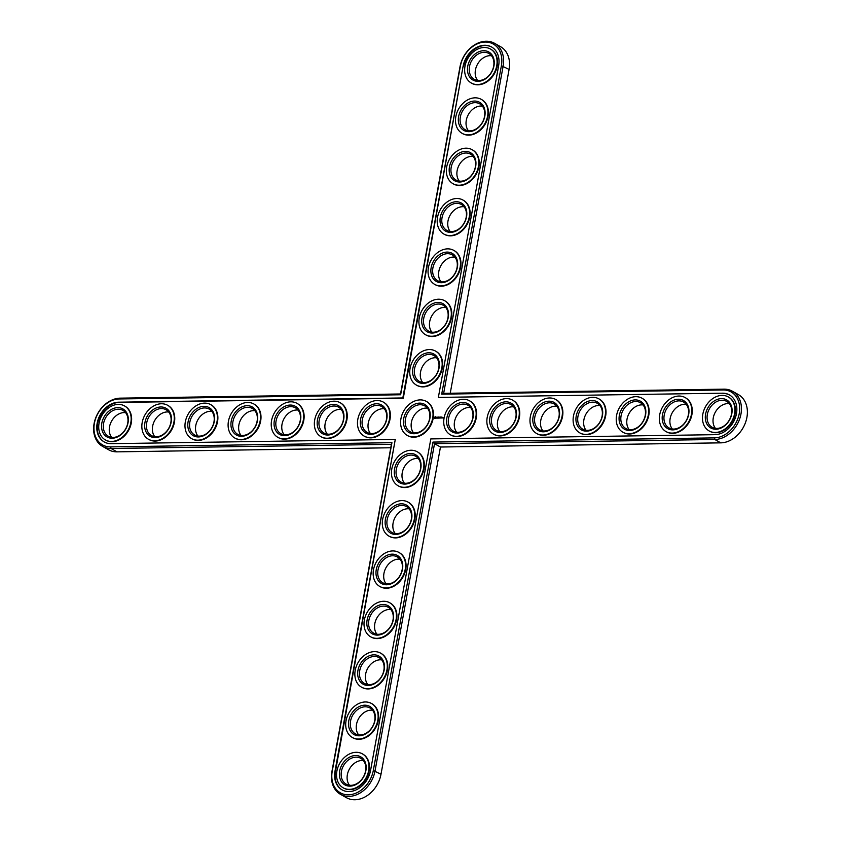 <?xml version="1.0" encoding="UTF-8"?>
<svg xmlns="http://www.w3.org/2000/svg" width="841" height="841" viewBox="0 0 841 841"><rect width="100%" height="100%" fill="white"/><g stroke="black" fill="none" stroke-linecap="round" stroke-linejoin="round"><path stroke-width="1.26" d="M102.634 446.413A26.502 20.426 -60.6 0 0 111.075 448.495L391.391 444.321L331.922 771.554A26.502 20.426 -60.6 0 0 340.468 794.325L346.418 797.678A26.502 20.426 -60.6 0 0 380.994 774.267L440.463 447.023L434.513 443.68L714.829 439.496A26.502 20.426 -60.6 0 0 739.533 419.291A26.502 20.426 -60.6 0 0 732.416 391.233A26.502 20.426 -60.6 0 0 723.975 389.152L443.659 393.336L503.139 66.092A26.502 20.426 -60.6 0 0 494.582 43.322A26.502 20.426 -60.6 0 0 460.006 66.733L400.537 393.977L120.221 398.15A26.502 20.426 -60.6 0 0 95.527 418.355A26.502 20.426 -60.6 0 0 102.634 446.413L108.584 449.767A26.502 20.426 -60.6 0 0 117.025 451.848L390.76 447.769M340.468 794.325A26.502 20.426 -60.6 0 0 375.044 770.913L434.513 443.68L432.989 442.082L714.345 437.888A25.23 19.438 -60.6 0 0 739.228 413.625A25.23 19.438 -60.6 0 0 723.05 389.961L441.704 394.156L501.394 65.703A25.23 19.438 -60.6 0 0 485.215 42.05A25.23 19.438 -60.6 0 0 460.332 66.323L400.652 394.765L119.296 398.96A25.23 19.438 -60.6 0 0 94.413 423.233A25.23 19.438 -60.6 0 0 110.592 446.886L391.938 442.692L332.248 771.144A25.23 19.438 -60.6 0 0 348.416 794.808A25.23 19.438 -60.6 0 0 373.299 770.535L432.989 442.082M391.391 444.321L391.938 442.692M440.463 447.023L720.779 442.85A26.502 20.426 -60.6 0 0 745.473 422.645A26.502 20.426 -60.6 0 0 738.366 394.587L732.416 391.233M450.24 393.231L509.078 69.446A26.502 20.426 -60.6 0 0 500.532 46.675L494.582 43.322M436.605 357.814A14.844 11.438 -60.6 0 0 435.186 357.73A14.844 11.438 -60.6 0 0 422.245 367.002A14.844 11.438 -60.6 0 0 422.697 382.497M470.582 407.517A14.844 11.438 -60.6 0 0 456.631 415.917A14.844 11.438 -60.6 0 0 456.674 432.2M513.704 406.876A14.844 11.438 -60.6 0 0 499.764 415.275A14.844 11.438 -60.6 0 0 499.796 431.559M445.751 307.47A14.844 11.438 -60.6 0 0 444.332 307.385A14.844 11.438 -60.6 0 0 431.391 316.658A14.844 11.438 -60.6 0 0 431.843 332.153M418.303 458.503A14.844 11.438 -60.6 0 0 404.363 466.902A14.844 11.438 -60.6 0 0 404.395 483.186M341.204 409.441A14.844 11.438 -60.6 0 0 325.152 423.643A14.844 11.438 -60.6 0 0 327.296 434.124M384.326 408.8A14.844 11.438 -60.6 0 0 368.274 423.002A14.844 11.438 -60.6 0 0 370.418 433.483M409.157 508.847A14.844 11.438 -60.6 0 0 395.207 517.247A14.844 11.438 -60.6 0 0 395.249 533.53M427.459 408.158A14.844 11.438 -60.6 0 0 426.04 408.074A14.844 11.438 -60.6 0 0 416.747 412.332A14.844 11.438 -60.6 0 0 411.396 422.35A14.844 11.438 -60.6 0 0 413.12 432.274A14.844 11.438 -60.6 0 0 413.541 432.842M729.336 403.659A14.844 11.438 -60.6 0 0 715.386 412.058A14.844 11.438 -60.6 0 0 715.428 428.342M400.011 559.191A14.844 11.438 -60.6 0 0 386.061 567.591A14.844 11.438 -60.6 0 0 386.103 583.875M390.855 609.536A14.844 11.438 -60.6 0 0 376.915 617.935A14.844 11.438 -60.6 0 0 376.947 634.219M381.709 659.88A14.844 11.438 -60.6 0 0 367.759 668.28A14.844 11.438 -60.6 0 0 367.801 684.563M372.563 710.225A14.844 11.438 -60.6 0 0 358.613 718.624A14.844 11.438 -60.6 0 0 358.655 734.908M363.407 760.569A14.844 11.438 -60.6 0 0 349.467 768.968A14.844 11.438 -60.6 0 0 349.499 785.252M686.203 404.3A14.844 11.438 -60.6 0 0 672.264 412.71A14.844 11.438 -60.6 0 0 672.295 428.984M643.081 404.942A14.844 11.438 -60.6 0 0 629.142 413.351A14.844 11.438 -60.6 0 0 629.173 429.625M298.082 410.082A14.844 11.438 -60.6 0 0 282.019 424.285A14.844 11.438 -60.6 0 0 284.174 434.765M254.949 410.723A14.844 11.438 -60.6 0 0 238.897 424.926A14.844 11.438 -60.6 0 0 241.041 435.417M211.827 411.375A14.844 11.438 -60.6 0 0 195.774 425.567A14.844 11.438 -60.6 0 0 197.919 436.059M168.705 412.016A14.844 11.438 -60.6 0 0 152.641 426.208A14.844 11.438 -60.6 0 0 154.797 436.7M125.572 412.658A14.844 11.438 -60.6 0 0 109.519 426.85A14.844 11.438 -60.6 0 0 111.664 437.341M599.959 405.583A14.844 11.438 -60.6 0 0 586.009 413.993A14.844 11.438 -60.6 0 0 586.051 430.277M556.826 406.235A14.844 11.438 -60.6 0 0 542.887 414.634A14.844 11.438 -60.6 0 0 542.918 430.918M454.897 257.125A14.844 11.438 -60.6 0 0 453.478 257.041A14.844 11.438 -60.6 0 0 440.537 266.313A14.844 11.438 -60.6 0 0 440.989 281.809M464.053 206.781A14.844 11.438 -60.6 0 0 462.634 206.697A14.844 11.438 -60.6 0 0 449.693 215.969A14.844 11.438 -60.6 0 0 450.145 231.464M473.199 156.437A14.844 11.438 -60.6 0 0 471.78 156.352A14.844 11.438 -60.6 0 0 458.839 165.614A14.844 11.438 -60.6 0 0 459.291 181.12M482.345 106.092A14.844 11.438 -60.6 0 0 480.926 106.008A14.844 11.438 -60.6 0 0 467.985 115.27A14.844 11.438 -60.6 0 0 468.437 130.776M491.501 55.748A14.844 11.438 -60.6 0 0 490.082 55.664A14.844 11.438 -60.6 0 0 477.141 64.925A14.844 11.438 -60.6 0 0 477.593 80.431M463.097 66.281L402.818 397.951L118.707 402.187A21.845 16.831 -60.6 0 0 98.355 418.839A21.845 16.831 -60.6 0 0 104.221 441.956A21.845 16.831 -60.6 0 0 111.17 443.67L395.281 439.433L335.012 771.102A21.845 16.831 -60.6 0 0 342.056 789.867A21.845 16.831 -60.6 0 0 370.545 770.577L430.823 438.907L714.934 434.671A21.845 16.831 -60.6 0 0 735.286 418.019A21.845 16.831 -60.6 0 0 729.42 394.902A21.845 16.831 -60.6 0 0 722.472 393.189L438.361 397.415L498.629 65.745A21.845 16.831 -60.6 0 0 491.586 46.991A21.845 16.831 -60.6 0 0 463.097 66.281L403.291 398.214L119.18 402.45A21.845 16.831 -60.6 0 0 98.891 418.934A21.845 16.831 -60.6 0 0 104.452 442.082M438.361 397.415L722.472 393.189M429.236 354.387A14.844 11.438 119.4 0 1 433.967 355.554A14.844 11.438 119.4 0 1 436.637 374.098A14.844 11.438 119.4 0 1 419.386 381.415A14.844 11.438 119.4 0 1 415.401 365.698A14.844 11.438 119.4 0 1 429.236 354.387M472.726 417.998A14.844 11.438 119.4 0 1 453.362 431.118A14.844 11.438 119.4 0 1 450.692 412.563A14.844 11.438 119.4 0 1 467.943 405.246A14.844 11.438 119.4 0 1 472.726 417.998M515.848 417.357A14.844 11.438 119.4 0 1 496.495 430.466A14.844 11.438 119.4 0 1 493.814 411.922A14.844 11.438 119.4 0 1 511.065 404.605A14.844 11.438 119.4 0 1 515.848 417.357M438.382 304.043A14.844 11.438 119.4 0 1 443.112 305.199A14.844 11.438 119.4 0 1 445.793 323.753A14.844 11.438 119.4 0 1 428.542 331.07A14.844 11.438 119.4 0 1 424.558 315.354A14.844 11.438 119.4 0 1 438.382 304.043M405.814 483.27A14.844 11.438 119.4 0 1 401.094 482.103A14.844 11.438 119.4 0 1 398.413 463.559A14.844 11.438 119.4 0 1 415.664 456.243A14.844 11.438 119.4 0 1 419.648 471.948A14.844 11.438 119.4 0 1 405.814 483.27M319.202 420.29A14.844 11.438 119.4 0 1 338.566 407.181A14.844 11.438 119.4 0 1 341.236 425.725A14.844 11.438 119.4 0 1 323.985 433.041A14.844 11.438 119.4 0 1 319.202 420.29M362.324 419.648A14.844 11.438 119.4 0 1 381.688 406.539A14.844 11.438 119.4 0 1 384.369 425.083A14.844 11.438 119.4 0 1 367.118 432.4A14.844 11.438 119.4 0 1 362.324 419.648M396.668 533.615A14.844 11.438 119.4 0 1 391.938 532.448A14.844 11.438 119.4 0 1 389.267 513.904A14.844 11.438 119.4 0 1 406.518 506.587A14.844 11.438 119.4 0 1 410.503 522.293A14.844 11.438 119.4 0 1 396.668 533.615M429.604 418.65A14.844 11.438 119.4 0 1 424.253 428.668A14.844 11.438 119.4 0 1 414.96 432.926A14.844 11.438 119.4 0 1 410.24 431.759A14.844 11.438 119.4 0 1 407.181 428.921A14.844 11.438 119.4 0 1 405.457 419.007A14.844 11.438 119.4 0 1 410.797 408.989A14.844 11.438 119.4 0 1 420.09 404.731A14.844 11.438 119.4 0 1 424.81 405.898A14.844 11.438 119.4 0 1 427.88 408.726A14.844 11.438 119.4 0 1 429.604 418.65M731.481 414.15A14.844 11.438 119.4 0 1 712.117 427.26A14.844 11.438 119.4 0 1 709.447 408.715A14.844 11.438 119.4 0 1 726.687 401.399A14.844 11.438 119.4 0 1 731.481 414.15M387.522 583.959A14.844 11.438 119.4 0 1 382.792 582.792A14.844 11.438 119.4 0 1 380.111 564.248A14.844 11.438 119.4 0 1 397.362 556.931A14.844 11.438 119.4 0 1 401.346 572.637A14.844 11.438 119.4 0 1 387.522 583.959M378.366 634.303A14.844 11.438 119.4 0 1 373.646 633.136A14.844 11.438 119.4 0 1 370.965 614.592A14.844 11.438 119.4 0 1 388.216 607.276A14.844 11.438 119.4 0 1 392.2 622.981A14.844 11.438 119.4 0 1 378.366 634.303M369.22 684.648A14.844 11.438 119.4 0 1 364.489 683.481A14.844 11.438 119.4 0 1 361.819 664.937A14.844 11.438 119.4 0 1 379.07 657.62A14.844 11.438 119.4 0 1 383.054 673.326A14.844 11.438 119.4 0 1 369.22 684.648M360.074 734.992A14.844 11.438 119.4 0 1 355.344 733.825A14.844 11.438 119.4 0 1 352.663 715.281A14.844 11.438 119.4 0 1 369.914 707.964A14.844 11.438 119.4 0 1 373.898 723.67A14.844 11.438 119.4 0 1 360.074 734.992M350.918 785.336A14.844 11.438 119.4 0 1 346.198 784.169A14.844 11.438 119.4 0 1 343.517 765.625A14.844 11.438 119.4 0 1 360.768 758.309A14.844 11.438 119.4 0 1 364.752 774.014A14.844 11.438 119.4 0 1 350.918 785.336M688.358 414.792A14.844 11.438 119.4 0 1 668.994 427.901A14.844 11.438 119.4 0 1 666.314 409.357A14.844 11.438 119.4 0 1 683.565 402.04A14.844 11.438 119.4 0 1 688.358 414.792M645.226 415.433A14.844 11.438 119.4 0 1 625.872 428.542A14.844 11.438 119.4 0 1 623.192 409.998A14.844 11.438 119.4 0 1 640.443 402.681A14.844 11.438 119.4 0 1 645.226 415.433M276.079 420.931A14.844 11.438 119.4 0 1 295.433 407.822A14.844 11.438 119.4 0 1 298.113 426.366A14.844 11.438 119.4 0 1 280.862 433.683A14.844 11.438 119.4 0 1 276.079 420.931M232.946 421.572A14.844 11.438 119.4 0 1 252.311 408.463A14.844 11.438 119.4 0 1 254.991 427.007A14.844 11.438 119.4 0 1 237.74 434.324A14.844 11.438 119.4 0 1 232.946 421.572M189.824 422.214A14.844 11.438 119.4 0 1 209.188 409.104A14.844 11.438 119.4 0 1 211.858 427.649A14.844 11.438 119.4 0 1 194.607 434.965A14.844 11.438 119.4 0 1 189.824 422.214M146.702 422.865A14.844 11.438 119.4 0 1 166.055 409.746A14.844 11.438 119.4 0 1 168.736 428.29A14.844 11.438 119.4 0 1 151.485 435.617A14.844 11.438 119.4 0 1 146.702 422.865M103.569 423.507A14.844 11.438 119.4 0 1 122.933 410.387A14.844 11.438 119.4 0 1 125.614 428.942A14.844 11.438 119.4 0 1 108.363 436.258A14.844 11.438 119.4 0 1 103.569 423.507M602.103 416.074A14.844 11.438 119.4 0 1 582.739 429.183A14.844 11.438 119.4 0 1 580.069 410.639A14.844 11.438 119.4 0 1 597.32 403.323A14.844 11.438 119.4 0 1 602.103 416.074M558.981 416.715A14.844 11.438 119.4 0 1 539.617 429.825A14.844 11.438 119.4 0 1 536.936 411.281A14.844 11.438 119.4 0 1 554.187 403.964A14.844 11.438 119.4 0 1 558.981 416.715M447.538 253.698A14.844 11.438 119.4 0 1 452.258 254.855A14.844 11.438 119.4 0 1 454.939 273.409A14.844 11.438 119.4 0 1 437.688 280.726A14.844 11.438 119.4 0 1 433.704 265.01A14.844 11.438 119.4 0 1 447.538 253.698M456.684 203.354A14.844 11.438 119.4 0 1 461.415 204.51A14.844 11.438 119.4 0 1 464.085 223.065A14.844 11.438 119.4 0 1 446.834 230.381A14.844 11.438 119.4 0 1 442.85 214.665A14.844 11.438 119.4 0 1 456.684 203.354M465.83 153.009A14.844 11.438 119.4 0 1 470.561 154.166A14.844 11.438 119.4 0 1 473.241 172.72A14.844 11.438 119.4 0 1 455.99 180.037A14.844 11.438 119.4 0 1 452.006 164.321A14.844 11.438 119.4 0 1 465.83 153.009M474.986 102.665A14.844 11.438 119.4 0 1 479.706 103.821A14.844 11.438 119.4 0 1 482.387 122.376A14.844 11.438 119.4 0 1 465.136 129.693A14.844 11.438 119.4 0 1 461.152 113.977A14.844 11.438 119.4 0 1 474.986 102.665M484.132 52.321A14.844 11.438 119.4 0 1 488.852 53.477A14.844 11.438 119.4 0 1 491.533 72.032A14.844 11.438 119.4 0 1 474.282 79.348A14.844 11.438 119.4 0 1 470.298 63.632A14.844 11.438 119.4 0 1 484.132 52.321M443.659 393.336L441.704 394.156M400.537 393.977L400.652 394.765M395.281 439.433L335.475 771.365A21.845 16.831 -60.6 0 0 342.287 789.993M491.817 47.117A21.845 16.831 -60.6 0 0 463.57 66.544M729.652 395.039A21.845 16.831 -60.6 0 0 722.945 393.451M428.752 352.778A16.116 12.415 119.4 0 1 435.932 375.57A16.116 12.415 119.4 0 1 413.225 375.906A16.116 12.415 119.4 0 1 428.752 352.778M473.052 417.588A16.116 12.415 119.4 0 1 450.986 431.139A16.116 12.415 119.4 0 1 455.801 404.626A16.116 12.415 119.4 0 1 473.052 417.588M516.185 416.947A16.116 12.415 119.4 0 1 494.109 430.497A16.116 12.415 119.4 0 1 498.923 403.985A16.116 12.415 119.4 0 1 516.185 416.947M437.898 302.434A16.116 12.415 119.4 0 1 445.078 325.225A16.116 12.415 119.4 0 1 422.371 325.562A16.116 12.415 119.4 0 1 437.898 302.434M404.889 484.08A16.116 12.415 119.4 0 1 397.709 461.288A16.116 12.415 119.4 0 1 420.416 460.952A16.116 12.415 119.4 0 1 404.889 484.08M317.456 419.911A16.116 12.415 119.4 0 1 339.533 406.361A16.116 12.415 119.4 0 1 334.718 432.873A16.116 12.415 119.4 0 1 317.456 419.911M360.589 419.26A16.116 12.415 119.4 0 1 382.655 405.719A16.116 12.415 119.4 0 1 377.84 432.221A16.116 12.415 119.4 0 1 360.589 419.26M395.743 534.424A16.116 12.415 119.4 0 1 388.563 511.633A16.116 12.415 119.4 0 1 411.27 511.296A16.116 12.415 119.4 0 1 395.743 534.424M429.93 418.229A16.116 12.415 119.4 0 1 424.127 429.11A16.116 12.415 119.4 0 1 414.035 433.735A16.116 12.415 119.4 0 1 405.583 429.383A16.116 12.415 119.4 0 1 403.712 418.618A16.116 12.415 119.4 0 1 409.514 407.738A16.116 12.415 119.4 0 1 419.606 403.123A16.116 12.415 119.4 0 1 428.058 407.465A16.116 12.415 119.4 0 1 429.93 418.229M731.807 413.73A16.116 12.415 119.4 0 1 709.73 427.281A16.116 12.415 119.4 0 1 714.556 400.768A16.116 12.415 119.4 0 1 731.807 413.73M386.587 584.768A16.116 12.415 119.4 0 1 379.407 561.977A16.116 12.415 119.4 0 1 402.114 561.641A16.116 12.415 119.4 0 1 386.587 584.768M377.441 635.113A16.116 12.415 119.4 0 1 370.261 612.322A16.116 12.415 119.4 0 1 392.968 611.985A16.116 12.415 119.4 0 1 377.441 635.113M368.295 685.457A16.116 12.415 119.4 0 1 361.115 662.666A16.116 12.415 119.4 0 1 383.822 662.33A16.116 12.415 119.4 0 1 368.295 685.457M359.139 735.801A16.116 12.415 119.4 0 1 351.959 713.01A16.116 12.415 119.4 0 1 374.666 712.674A16.116 12.415 119.4 0 1 359.139 735.801M349.993 786.146A16.116 12.415 119.4 0 1 342.813 763.355A16.116 12.415 119.4 0 1 365.52 763.018A16.116 12.415 119.4 0 1 349.993 786.146M688.684 414.371A16.116 12.415 119.4 0 1 666.608 427.922A16.116 12.415 119.4 0 1 671.423 401.409A16.116 12.415 119.4 0 1 688.684 414.371M645.562 415.023A16.116 12.415 119.4 0 1 623.486 428.563A16.116 12.415 119.4 0 1 628.301 402.061A16.116 12.415 119.4 0 1 645.562 415.023M274.334 420.553A16.116 12.415 119.4 0 1 296.41 407.002A16.116 12.415 119.4 0 1 291.585 433.514A16.116 12.415 119.4 0 1 274.334 420.553M231.212 421.194A16.116 12.415 119.4 0 1 253.278 407.643A16.116 12.415 119.4 0 1 248.463 434.156A16.116 12.415 119.4 0 1 231.212 421.194M188.079 421.835A16.116 12.415 119.4 0 1 210.155 408.284A16.116 12.415 119.4 0 1 205.341 434.797A16.116 12.415 119.4 0 1 188.079 421.835M144.957 422.476A16.116 12.415 119.4 0 1 167.033 408.926A16.116 12.415 119.4 0 1 162.218 435.438A16.116 12.415 119.4 0 1 144.957 422.476M101.835 423.118A16.116 12.415 119.4 0 1 123.9 409.578A16.116 12.415 119.4 0 1 119.086 436.08A16.116 12.415 119.4 0 1 101.835 423.118M602.429 415.664A16.116 12.415 119.4 0 1 580.364 429.204A16.116 12.415 119.4 0 1 585.178 402.702A16.116 12.415 119.4 0 1 602.429 415.664M559.307 416.306A16.116 12.415 119.4 0 1 537.231 429.846A16.116 12.415 119.4 0 1 542.046 403.344A16.116 12.415 119.4 0 1 559.307 416.306M447.044 252.09A16.116 12.415 119.4 0 1 454.235 274.881A16.116 12.415 119.4 0 1 431.528 275.217A16.116 12.415 119.4 0 1 447.044 252.09M456.2 201.745A16.116 12.415 119.4 0 1 463.38 224.526A16.116 12.415 119.4 0 1 440.673 224.873A16.116 12.415 119.4 0 1 456.2 201.745M465.346 151.401A16.116 12.415 119.4 0 1 472.526 174.182A16.116 12.415 119.4 0 1 449.819 174.529A16.116 12.415 119.4 0 1 465.346 151.401M474.492 101.057A16.116 12.415 119.4 0 1 481.683 123.837A16.116 12.415 119.4 0 1 458.976 124.184A16.116 12.415 119.4 0 1 474.492 101.057M483.649 50.712A16.116 12.415 119.4 0 1 490.829 73.493A16.116 12.415 119.4 0 1 468.122 73.84A16.116 12.415 119.4 0 1 483.649 50.712M728.506 397.068A19.511 15.033 119.4 0 1 728.748 397.194A19.511 15.033 119.4 0 1 735.045 413.961A19.511 15.033 119.4 0 1 709.594 431.191A19.511 15.033 119.4 0 1 709.362 431.055M685.383 397.709A19.511 15.033 119.4 0 1 685.625 397.846A19.511 15.033 119.4 0 1 691.912 414.602A19.511 15.033 119.4 0 1 666.471 431.832A19.511 15.033 119.4 0 1 666.23 431.696M642.261 398.35A19.511 15.033 119.4 0 1 642.492 398.487A19.511 15.033 119.4 0 1 648.789 415.244A19.511 15.033 119.4 0 1 623.339 432.474A19.511 15.033 119.4 0 1 623.107 432.337M599.128 398.991A19.511 15.033 119.4 0 1 599.37 399.128A19.511 15.033 119.4 0 1 605.667 415.885A19.511 15.033 119.4 0 1 580.216 433.115A19.511 15.033 119.4 0 1 579.985 432.978M556.006 399.643A19.511 15.033 119.4 0 1 556.248 399.769A19.511 15.033 119.4 0 1 562.534 416.526A19.511 15.033 119.4 0 1 537.094 433.756A19.511 15.033 119.4 0 1 536.852 433.62M512.884 400.284A19.511 15.033 119.4 0 1 513.115 400.411A19.511 15.033 119.4 0 1 519.412 417.168A19.511 15.033 119.4 0 1 493.961 434.398A19.511 15.033 119.4 0 1 493.73 434.271M469.751 400.926A19.511 15.033 119.4 0 1 469.993 401.052A19.511 15.033 119.4 0 1 476.29 417.809A19.511 15.033 119.4 0 1 450.839 435.049A19.511 15.033 119.4 0 1 450.608 434.913M442.923 417.451L442.808 418.061L442.923 417.451M441.914 416.978L441.189 418.093L441.914 416.978M440.789 416.999L440.064 418.103L440.789 416.999M441.062 416.989L440.863 418.093L441.062 416.989M439.444 417.693L439.128 417.083L438.949 418.061L439.843 417.294L439.748 418.114L439.948 417.01L439.538 417.735M438.371 417.031L438.129 418.072L438.697 418.124L438.939 417.083L438.308 417.094M437.478 417.168L437.614 418.145L438.172 417.094L437.478 417.168M436.637 417.21L436.7 418.156L437.299 417.262L436.742 417.273M435.165 416.694L434.45 417.641L434.829 418.566L436.037 417.966L435.48 416.631L434.555 418.051M454.077 250.534A19.511 15.033 119.4 0 1 454.319 250.66A19.511 15.033 119.4 0 1 457.83 275.039A19.511 15.033 119.4 0 1 435.165 284.657A19.511 15.033 119.4 0 1 434.923 284.521M463.223 200.19A19.511 15.033 119.4 0 1 463.465 200.316A19.511 15.033 119.4 0 1 466.986 224.694A19.511 15.033 119.4 0 1 444.311 234.313A19.511 15.033 119.4 0 1 444.08 234.176M472.379 149.845A19.511 15.033 119.4 0 1 472.61 149.971A19.511 15.033 119.4 0 1 476.132 174.35A19.511 15.033 119.4 0 1 453.457 183.969A19.511 15.033 119.4 0 1 453.225 183.832M481.525 99.501A19.511 15.033 119.4 0 1 481.767 99.627A19.511 15.033 119.4 0 1 485.278 124.005A19.511 15.033 119.4 0 1 462.613 133.624A19.511 15.033 119.4 0 1 462.371 133.488M490.671 49.156A19.511 15.033 119.4 0 1 490.913 49.283A19.511 15.033 119.4 0 1 494.434 73.661A19.511 15.033 119.4 0 1 471.759 83.28A19.511 15.033 119.4 0 1 471.528 83.143M362.587 753.978A19.511 15.033 119.4 0 1 362.828 754.104A19.511 15.033 119.4 0 1 368.064 774.761A19.511 15.033 119.4 0 1 349.877 789.636A19.511 15.033 119.4 0 1 343.675 788.101A19.511 15.033 119.4 0 1 343.433 787.964M371.733 703.633A19.511 15.033 119.4 0 1 371.974 703.759A19.511 15.033 119.4 0 1 377.21 724.416A19.511 15.033 119.4 0 1 359.033 739.292A19.511 15.033 119.4 0 1 352.821 737.757A19.511 15.033 119.4 0 1 352.589 737.62M380.889 653.289A19.511 15.033 119.4 0 1 381.12 653.415A19.511 15.033 119.4 0 1 386.355 674.072A19.511 15.033 119.4 0 1 368.179 688.937A19.511 15.033 119.4 0 1 361.966 687.412A19.511 15.033 119.4 0 1 361.735 687.276M390.035 602.944A19.511 15.033 119.4 0 1 390.266 603.071A19.511 15.033 119.4 0 1 395.501 623.728A19.511 15.033 119.4 0 1 377.325 638.592A19.511 15.033 119.4 0 1 371.123 637.068A19.511 15.033 119.4 0 1 370.881 636.931M399.181 552.6A19.511 15.033 119.4 0 1 399.422 552.726A19.511 15.033 119.4 0 1 404.658 573.383A19.511 15.033 119.4 0 1 386.482 588.248A19.511 15.033 119.4 0 1 380.269 586.724A19.511 15.033 119.4 0 1 380.037 586.587M408.337 502.256A19.511 15.033 119.4 0 1 408.568 502.382A19.511 15.033 119.4 0 1 413.804 523.028A19.511 15.033 119.4 0 1 395.627 537.904A19.511 15.033 119.4 0 1 389.415 536.379A19.511 15.033 119.4 0 1 389.183 536.243M417.483 451.911A19.511 15.033 119.4 0 1 417.714 452.038A19.511 15.033 119.4 0 1 422.949 472.684A19.511 15.033 119.4 0 1 404.773 487.559A19.511 15.033 119.4 0 1 398.56 486.035A19.511 15.033 119.4 0 1 398.329 485.898M426.629 401.567A19.511 15.033 119.4 0 1 426.871 401.693A19.511 15.033 119.4 0 1 430.897 405.425A19.511 15.033 119.4 0 1 433.157 418.461A19.511 15.033 119.4 0 1 426.135 431.622A19.511 15.033 119.4 0 1 413.919 437.215A19.511 15.033 119.4 0 1 407.717 435.691A19.511 15.033 119.4 0 1 407.486 435.554M435.775 351.223A19.511 15.033 119.4 0 1 436.016 351.349A19.511 15.033 119.4 0 1 439.538 375.727A19.511 15.033 119.4 0 1 416.863 385.346A19.511 15.033 119.4 0 1 416.631 385.21M383.507 402.208A19.511 15.033 119.4 0 1 383.738 402.334A19.511 15.033 119.4 0 1 387.259 426.713A19.511 15.033 119.4 0 1 364.584 436.332A19.511 15.033 119.4 0 1 364.353 436.195M444.931 300.878A19.511 15.033 119.4 0 1 445.162 301.004A19.511 15.033 119.4 0 1 448.684 325.383A19.511 15.033 119.4 0 1 426.009 335.002A19.511 15.033 119.4 0 1 425.777 334.865M340.384 402.85A19.511 15.033 119.4 0 1 340.616 402.986A19.511 15.033 119.4 0 1 344.137 427.354A19.511 15.033 119.4 0 1 321.462 436.973A19.511 15.033 119.4 0 1 321.23 436.836M297.251 403.491A19.511 15.033 119.4 0 1 297.493 403.627A19.511 15.033 119.4 0 1 301.015 427.995A19.511 15.033 119.4 0 1 278.339 437.614A19.511 15.033 119.4 0 1 278.108 437.478M254.129 404.132A19.511 15.033 119.4 0 1 254.36 404.269A19.511 15.033 119.4 0 1 257.882 428.637A19.511 15.033 119.4 0 1 235.217 438.256A19.511 15.033 119.4 0 1 234.975 438.119M211.007 404.784A19.511 15.033 119.4 0 1 211.238 404.91A19.511 15.033 119.4 0 1 214.76 429.288A19.511 15.033 119.4 0 1 192.084 438.897A19.511 15.033 119.4 0 1 191.853 438.76M167.874 405.425A19.511 15.033 119.4 0 1 168.116 405.551A19.511 15.033 119.4 0 1 171.638 429.93A19.511 15.033 119.4 0 1 148.962 439.538A19.511 15.033 119.4 0 1 148.731 439.412M124.752 406.066A19.511 15.033 119.4 0 1 124.994 406.192A19.511 15.033 119.4 0 1 128.505 430.571A19.511 15.033 119.4 0 1 105.84 440.19A19.511 15.033 119.4 0 1 105.598 440.053M429.341 349.551A19.511 15.033 119.4 0 1 435.543 351.086A19.511 15.033 119.4 0 1 439.065 375.464A19.511 15.033 119.4 0 1 416.39 385.073A19.511 15.033 119.4 0 1 411.154 364.426A19.511 15.033 119.4 0 1 429.341 349.551M475.817 417.546A19.511 15.033 119.4 0 1 450.366 434.776A19.511 15.033 119.4 0 1 446.855 410.408A19.511 15.033 119.4 0 1 469.52 400.789A19.511 15.033 119.4 0 1 475.817 417.546M518.939 416.905A19.511 15.033 119.4 0 1 493.499 434.135A19.511 15.033 119.4 0 1 489.977 409.767A19.511 15.033 119.4 0 1 512.653 400.148A19.511 15.033 119.4 0 1 518.939 416.905M438.487 299.207A19.511 15.033 119.4 0 1 444.7 300.742A19.511 15.033 119.4 0 1 448.211 325.12A19.511 15.033 119.4 0 1 425.546 334.729A19.511 15.033 119.4 0 1 420.311 314.082A19.511 15.033 119.4 0 1 438.487 299.207M404.3 487.296A19.511 15.033 119.4 0 1 398.098 485.762A19.511 15.033 119.4 0 1 394.576 461.394A19.511 15.033 119.4 0 1 417.252 451.775A19.511 15.033 119.4 0 1 422.487 472.421A19.511 15.033 119.4 0 1 404.3 487.296M314.702 419.953A19.511 15.033 119.4 0 1 340.142 402.713A19.511 15.033 119.4 0 1 343.664 427.091A19.511 15.033 119.4 0 1 320.989 436.71A19.511 15.033 119.4 0 1 314.702 419.953M357.824 419.302A19.511 15.033 119.4 0 1 383.275 402.072A19.511 15.033 119.4 0 1 386.786 426.45A19.511 15.033 119.4 0 1 364.121 436.069A19.511 15.033 119.4 0 1 357.824 419.302M395.154 537.641A19.511 15.033 119.4 0 1 388.941 536.116A19.511 15.033 119.4 0 1 385.43 511.738A19.511 15.033 119.4 0 1 408.095 502.119A19.511 15.033 119.4 0 1 413.33 522.766A19.511 15.033 119.4 0 1 395.154 537.641M430.424 405.162A19.511 15.033 119.4 0 1 432.695 418.187A19.511 15.033 119.4 0 1 425.662 431.359A19.511 15.033 119.4 0 1 413.457 436.952A19.511 15.033 119.4 0 1 407.244 435.417A19.511 15.033 119.4 0 1 403.217 431.696A19.511 15.033 119.4 0 1 400.947 418.66A19.511 15.033 119.4 0 1 407.98 405.488A19.511 15.033 119.4 0 1 420.185 399.895A19.511 15.033 119.4 0 1 426.398 401.43A19.511 15.033 119.4 0 1 430.424 405.162M734.571 413.688A19.511 15.033 119.4 0 1 709.121 430.928A19.511 15.033 119.4 0 1 705.599 406.55A19.511 15.033 119.4 0 1 728.274 396.931A19.511 15.033 119.4 0 1 734.571 413.688M386.008 587.985A19.511 15.033 119.4 0 1 379.796 586.461A19.511 15.033 119.4 0 1 376.274 562.082A19.511 15.033 119.4 0 1 398.949 552.463A19.511 15.033 119.4 0 1 404.185 573.11A19.511 15.033 119.4 0 1 386.008 587.985M376.852 638.33A19.511 15.033 119.4 0 1 370.65 636.805A19.511 15.033 119.4 0 1 367.128 612.427A19.511 15.033 119.4 0 1 389.804 602.808A19.511 15.033 119.4 0 1 395.039 623.454A19.511 15.033 119.4 0 1 376.852 638.33M367.706 688.674A19.511 15.033 119.4 0 1 361.493 687.15A19.511 15.033 119.4 0 1 357.982 662.771A19.511 15.033 119.4 0 1 380.647 653.152A19.511 15.033 119.4 0 1 385.882 673.799A19.511 15.033 119.4 0 1 367.706 688.674M358.56 739.018A19.511 15.033 119.4 0 1 352.347 737.494A19.511 15.033 119.4 0 1 348.826 713.115A19.511 15.033 119.4 0 1 371.501 703.497A19.511 15.033 119.4 0 1 376.736 724.143A19.511 15.033 119.4 0 1 358.56 739.018M349.404 789.363A19.511 15.033 119.4 0 1 343.202 787.838A19.511 15.033 119.4 0 1 339.68 763.46A19.511 15.033 119.4 0 1 362.355 753.841A19.511 15.033 119.4 0 1 367.591 774.487A19.511 15.033 119.4 0 1 349.404 789.363M691.439 414.329A19.511 15.033 119.4 0 1 665.998 431.57A19.511 15.033 119.4 0 1 662.477 407.191A19.511 15.033 119.4 0 1 685.152 397.572A19.511 15.033 119.4 0 1 691.439 414.329M648.316 414.981A19.511 15.033 119.4 0 1 622.876 432.211A19.511 15.033 119.4 0 1 619.354 407.832A19.511 15.033 119.4 0 1 642.019 398.214A19.511 15.033 119.4 0 1 648.316 414.981M271.569 420.595A19.511 15.033 119.4 0 1 297.02 403.354A19.511 15.033 119.4 0 1 300.542 427.733A19.511 15.033 119.4 0 1 277.866 437.352A19.511 15.033 119.4 0 1 271.569 420.595M228.447 421.236A19.511 15.033 119.4 0 1 253.898 404.006A19.511 15.033 119.4 0 1 257.409 428.374A19.511 15.033 119.4 0 1 234.744 437.993A19.511 15.033 119.4 0 1 228.447 421.236M185.325 421.877A19.511 15.033 119.4 0 1 210.765 404.647A19.511 15.033 119.4 0 1 214.287 429.015A19.511 15.033 119.4 0 1 191.611 438.634A19.511 15.033 119.4 0 1 185.325 421.877M142.192 422.518A19.511 15.033 119.4 0 1 167.643 405.288A19.511 15.033 119.4 0 1 171.165 429.656A19.511 15.033 119.4 0 1 148.489 439.275A19.511 15.033 119.4 0 1 142.192 422.518M99.07 423.16A19.511 15.033 119.4 0 1 124.521 405.93A19.511 15.033 119.4 0 1 128.032 430.308A19.511 15.033 119.4 0 1 105.367 439.917A19.511 15.033 119.4 0 1 99.07 423.16M605.194 415.622A19.511 15.033 119.4 0 1 579.743 432.852A19.511 15.033 119.4 0 1 576.232 408.474A19.511 15.033 119.4 0 1 598.897 398.865A19.511 15.033 119.4 0 1 605.194 415.622M562.072 416.263A19.511 15.033 119.4 0 1 536.621 433.493A19.511 15.033 119.4 0 1 533.099 409.115A19.511 15.033 119.4 0 1 555.775 399.507A19.511 15.033 119.4 0 1 562.072 416.263M447.633 248.862A19.511 15.033 119.4 0 1 453.846 250.397A19.511 15.033 119.4 0 1 457.367 274.776A19.511 15.033 119.4 0 1 434.692 284.384A19.511 15.033 119.4 0 1 429.457 263.738A19.511 15.033 119.4 0 1 447.633 248.862M456.779 198.518A19.511 15.033 119.4 0 1 462.992 200.053A19.511 15.033 119.4 0 1 466.513 224.431A19.511 15.033 119.4 0 1 443.838 234.04A19.511 15.033 119.4 0 1 438.603 213.393A19.511 15.033 119.4 0 1 456.779 198.518M465.935 148.174A19.511 15.033 119.4 0 1 472.137 149.709A19.511 15.033 119.4 0 1 475.659 174.087A19.511 15.033 119.4 0 1 452.994 183.695A19.511 15.033 119.4 0 1 447.759 163.049A19.511 15.033 119.4 0 1 465.935 148.174M475.081 97.829A19.511 15.033 119.4 0 1 481.294 99.364A19.511 15.033 119.4 0 1 484.815 123.743A19.511 15.033 119.4 0 1 462.14 133.351A19.511 15.033 119.4 0 1 456.905 112.705A19.511 15.033 119.4 0 1 475.081 97.829M484.227 47.485A19.511 15.033 119.4 0 1 490.44 49.02A19.511 15.033 119.4 0 1 493.961 73.388A19.511 15.033 119.4 0 1 471.286 83.007A19.511 15.033 119.4 0 1 466.051 62.36A19.511 15.033 119.4 0 1 484.227 47.485M440.821 417.062L440.2 417.062M439.128 417.083L439.465 417.84M438.161 417.104L437.562 417.168M437.246 417.693L436.7 417.441M434.597 418.072L434.944 418.597M435.67 417.241L435.06 418.082L435.67 417.241M117.025 451.848L111.075 448.495L110.592 446.886M380.994 774.267L373.299 770.535M720.779 442.85L714.829 439.496L714.345 437.888M509.078 69.446L501.394 65.703M120.221 398.15L119.296 398.96M723.975 389.152L723.05 389.961"/></g></svg>
